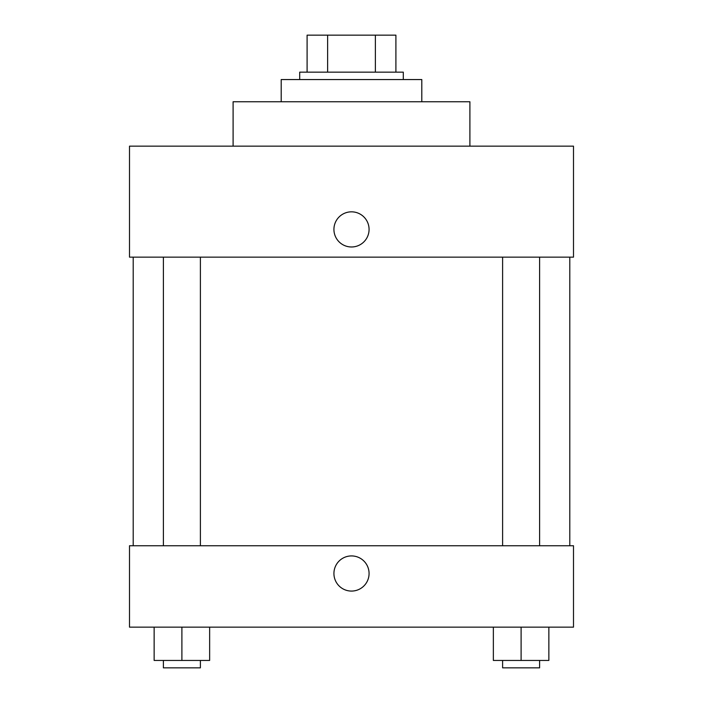 <?xml version="1.0" encoding="UTF-8"?>
<svg xmlns="http://www.w3.org/2000/svg" width="703" height="703" viewBox="0 0 703 703"><rect width="100%" height="100%" fill="white"/><g stroke="black" fill="none" stroke-linecap="round" stroke-linejoin="round"><path stroke-width="1.05" d="M327.633 72.154L327.633 35.15L307.097 35.15L307.097 72.154L307.097 35.15M327.633 35.15L395.903 35.15L395.903 72.154M375.367 72.154L375.367 35.15M299.698 79.553L299.698 72.154L403.302 72.154L403.302 79.553M421.8 101.75L421.8 79.553L281.2 79.553L281.2 101.75M469.903 146.154L469.903 101.75L233.097 101.75L233.097 146.154M573.499 146.154L129.501 146.154L573.499 146.154L573.499 257.149L129.501 257.149L129.501 146.154M333.925 229.406A17.575 17.575 0 0 1 360.288 214.187A17.575 17.575 0 0 1 360.288 244.626A17.575 17.575 0 0 1 333.925 229.406M502.61 257.149L502.61 545.748M163.395 545.748L163.395 257.149M129.501 545.748L573.499 545.748L573.499 627.146L129.501 627.146L129.501 545.748M351.5 591.074A17.575 17.575 0 0 1 336.28 564.711A17.575 17.575 0 0 1 366.72 564.711A17.575 17.575 0 0 1 351.5 591.074M493.357 627.146L493.357 660.451L548.858 660.451L548.858 627.146L548.858 660.451M521.108 660.451L521.108 627.146M539.605 660.451L539.605 667.85L502.61 667.85L502.61 660.451M154.142 627.146L154.142 660.451L209.643 660.451L209.643 627.146L209.643 660.451M181.892 660.451L181.892 627.146M200.39 660.451L200.39 667.85L163.395 667.85L163.395 660.451M569.799 545.748L569.799 257.149M133.201 545.748L133.201 257.149M539.605 257.149L539.605 545.748M200.39 545.748L200.39 257.149"/></g></svg>

